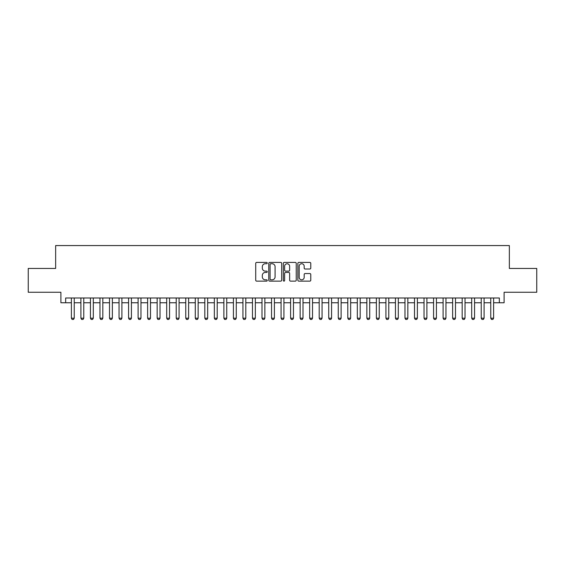 <?xml version="1.0" encoding="UTF-8"?>
<svg xmlns="http://www.w3.org/2000/svg" width="565" height="565" viewBox="0 0 565 565"><rect width="100%" height="100%" fill="white"/><g stroke="black" fill="none" stroke-linecap="round" stroke-linejoin="round"><path stroke-width="0.85" d="M267.252 263.078A0.657 0.657 0 0 0 266.595 262.421L256.658 262.421A0.932 0.932 0 0 0 255.719 263.354L255.719 280.198A0.932 0.932 0 0 0 256.658 281.13L266.595 281.13A0.657 0.657 0 0 0 267.252 280.48A0.657 0.657 0 0 0 266.595 279.823L265.31 279.823A2.995 2.995 0 0 1 262.315 276.829L262.315 275.423A2.995 2.995 0 0 1 265.31 272.429L266.595 272.429A0.657 0.657 0 0 0 267.252 271.779A0.657 0.657 0 0 0 266.595 271.122L265.31 271.122A2.995 2.995 0 0 1 262.315 268.128L262.315 266.722A2.995 2.995 0 0 1 265.31 263.728L266.595 263.728A0.657 0.657 0 0 0 267.252 263.078M309.839 269.018A0.932 0.932 0 0 0 310.778 268.078L310.778 263.354A0.932 0.932 0 0 0 309.839 262.421L298.8 262.421A0.932 0.932 0 0 0 297.868 263.354L297.868 280.198A0.932 0.932 0 0 0 298.8 281.13L309.839 281.13A0.932 0.932 0 0 0 310.778 280.198L310.778 274.491A0.932 0.932 0 0 0 309.839 273.552L305.114 273.552A0.932 0.932 0 0 0 304.182 274.491L304.182 277.323A2.5 2.5 0 0 1 301.682 279.823A2.5 2.5 0 0 1 299.175 277.323L299.175 266.235A2.5 2.5 0 0 1 301.682 263.728A2.5 2.5 0 0 1 304.182 266.235L304.182 268.078A0.932 0.932 0 0 0 305.114 269.018L309.839 269.018M65.66 302.755L65.66 297.988L499.34 297.988L499.34 302.755L504.107 302.755L504.107 292.267L536.75 292.267L536.75 268.439L509.348 268.439L509.348 245.563L55.653 245.563L55.653 268.439L28.25 268.439L28.25 292.267L60.893 292.267L60.893 302.755L71.381 302.755M281.681 263.354A0.932 0.932 0 0 0 280.748 262.421L269.703 262.421A0.932 0.932 0 0 0 268.771 263.354L268.771 280.198A0.932 0.932 0 0 0 269.703 281.13L280.748 281.13A0.932 0.932 0 0 0 281.681 280.198L281.681 263.354M284.252 262.421L295.297 262.421A0.932 0.932 0 0 1 296.23 263.354L296.23 280.198A0.932 0.932 0 0 1 295.297 281.13L290.572 281.13A0.932 0.932 0 0 1 289.633 280.198L289.633 273.368A0.932 0.932 0 0 0 288.701 272.429L285.565 272.429A0.932 0.932 0 0 0 284.626 273.368L284.626 280.48A0.657 0.657 0 0 1 283.976 281.13A0.657 0.657 0 0 1 283.319 280.48L283.319 263.354A0.932 0.932 0 0 1 284.252 262.421M74.241 302.755L80.908 302.755M83.768 302.755L90.442 302.755M93.303 302.755L99.977 302.755M102.83 302.755L109.504 302.755M112.364 302.755L119.038 302.755M121.899 302.755L128.566 302.755M131.426 302.755L138.1 302.755M140.96 302.755L147.627 302.755M150.488 302.755L157.162 302.755M160.022 302.755L166.696 302.755M169.549 302.755L176.224 302.755M179.084 302.755L185.758 302.755M188.618 302.755L195.285 302.755M198.146 302.755L204.82 302.755M207.68 302.755L214.354 302.755M217.207 302.755L223.881 302.755M226.742 302.755L233.416 302.755M236.276 302.755L242.943 302.755M245.803 302.755L252.477 302.755M255.338 302.755L262.005 302.755M264.865 302.755L271.539 302.755M274.399 302.755L281.073 302.755M283.927 302.755L290.601 302.755M293.461 302.755L300.135 302.755M302.995 302.755L309.662 302.755M312.523 302.755L319.197 302.755M322.057 302.755L328.724 302.755M331.584 302.755L338.258 302.755M341.119 302.755L347.793 302.755M350.646 302.755L357.32 302.755M360.18 302.755L366.855 302.755M369.715 302.755L376.382 302.755M379.242 302.755L385.916 302.755M388.777 302.755L395.451 302.755M398.304 302.755L404.978 302.755M407.838 302.755L414.512 302.755M417.373 302.755L424.04 302.755M426.9 302.755L433.574 302.755M436.434 302.755L443.101 302.755M445.962 302.755L452.636 302.755M455.496 302.755L462.17 302.755M465.023 302.755L471.697 302.755M474.558 302.755L481.232 302.755M484.092 302.755L490.759 302.755M493.619 302.755L499.34 302.755M270.734 263.728A0.657 0.657 0 0 0 270.077 264.385L270.077 279.166A0.657 0.657 0 0 0 270.734 279.823L272.09 279.823A2.995 2.995 0 0 0 275.084 276.829L275.084 266.722A2.995 2.995 0 0 0 272.09 263.728L270.734 263.728M289.633 266.277A2.5 2.5 0 0 0 287.133 263.777A2.5 2.5 0 0 0 284.626 266.277L284.626 270.19A0.932 0.932 0 0 0 285.565 271.122L288.701 271.122A0.932 0.932 0 0 0 289.633 270.19L289.633 266.277M74.241 297.988L74.241 318.194L73.521 319.437L72.094 319.437L71.381 318.194L71.381 297.988M71.381 318.194L74.241 318.194M83.768 297.988L83.768 318.194L83.055 319.437L81.628 319.437L80.908 318.194L80.908 297.988M80.908 318.194L83.768 318.194M93.303 297.988L93.303 318.194L92.589 319.437L91.156 319.437L90.442 318.194L90.442 297.988M90.442 318.194L93.303 318.194M102.83 297.988L102.83 318.194L102.117 319.437L100.69 319.437L99.977 318.194L99.977 297.988M99.977 318.194L102.83 318.194M112.364 297.988L112.364 318.194L111.651 319.437L110.217 319.437L109.504 318.194L109.504 297.988M109.504 318.194L112.364 318.194M121.899 297.988L121.899 318.194L121.178 319.437L119.752 319.437L119.038 318.194L119.038 297.988M119.038 318.194L121.899 318.194M131.426 297.988L131.426 318.194L130.713 319.437L129.286 319.437L128.566 318.194L128.566 297.988M128.566 318.194L131.426 318.194M140.96 297.988L140.96 318.194L140.247 319.437L138.813 319.437L138.1 318.194L138.1 297.988M138.1 318.194L140.96 318.194M150.488 297.988L150.488 318.194L149.774 319.437L148.348 319.437L147.627 318.194L147.627 297.988M147.627 318.194L150.488 318.194M160.022 297.988L160.022 318.194L159.309 319.437L157.875 319.437L157.162 318.194L157.162 297.988M157.162 318.194L160.022 318.194M169.549 297.988L169.549 318.194L168.836 319.437L167.41 319.437L166.696 318.194L166.696 297.988M166.696 318.194L169.549 318.194M179.084 297.988L179.084 318.194L178.371 319.437L176.937 319.437L176.224 318.194L176.224 297.988M176.224 318.194L179.084 318.194M188.618 297.988L188.618 318.194L187.898 319.437L186.471 319.437L185.758 318.194L185.758 297.988M185.758 318.194L188.618 318.194M198.146 297.988L198.146 318.194L197.432 319.437L196.006 319.437L195.285 318.194L195.285 297.988M195.285 318.194L198.146 318.194M207.68 297.988L207.68 318.194L206.967 319.437L205.533 319.437L204.82 318.194L204.82 297.988M204.82 318.194L207.68 318.194M217.207 297.988L217.207 318.194L216.494 319.437L215.067 319.437L214.354 318.194L214.354 297.988M214.354 318.194L217.207 318.194M226.742 297.988L226.742 318.194L226.028 319.437L224.595 319.437L223.881 318.194L223.881 297.988M223.881 318.194L226.742 318.194M236.276 297.988L236.276 318.194L235.556 319.437L234.129 319.437L233.416 318.194L233.416 297.988M233.416 318.194L236.276 318.194M245.803 297.988L245.803 318.194L245.09 319.437L243.656 319.437L242.943 318.194L242.943 297.988M242.943 318.194L245.803 318.194M255.338 297.988L255.338 318.194L254.617 319.437L253.191 319.437L252.477 318.194L252.477 297.988M252.477 318.194L255.338 318.194M264.865 297.988L264.865 318.194L264.152 319.437L262.725 319.437L262.005 318.194L262.005 297.988M262.005 318.194L264.865 318.194M274.399 297.988L274.399 318.194L273.686 319.437L272.252 319.437L271.539 318.194L271.539 297.988M271.539 318.194L274.399 318.194M283.927 297.988L283.927 318.194L283.213 319.437L281.787 319.437L281.073 318.194L281.073 297.988M281.073 318.194L283.927 318.194M293.461 297.988L293.461 318.194L292.748 319.437L291.314 319.437L290.601 318.194L290.601 297.988M290.601 318.194L293.461 318.194M302.995 297.988L302.995 318.194L302.275 319.437L300.848 319.437L300.135 318.194L300.135 297.988M300.135 318.194L302.995 318.194M312.523 297.988L312.523 318.194L311.809 319.437L310.383 319.437L309.662 318.194L309.662 297.988M309.662 318.194L312.523 318.194M322.057 297.988L322.057 318.194L321.344 319.437L319.91 319.437L319.197 318.194L319.197 297.988M319.197 318.194L322.057 318.194M331.584 297.988L331.584 318.194L330.871 319.437L329.444 319.437L328.724 318.194L328.724 297.988M328.724 318.194L331.584 318.194M341.119 297.988L341.119 318.194L340.405 319.437L338.972 319.437L338.258 318.194L338.258 297.988M338.258 318.194L341.119 318.194M350.646 297.988L350.646 318.194L349.933 319.437L348.506 319.437L347.793 318.194L347.793 297.988M347.793 318.194L350.646 318.194M360.18 297.988L360.18 318.194L359.467 319.437L358.033 319.437L357.32 318.194L357.32 297.988M357.32 318.194L360.18 318.194M369.715 297.988L369.715 318.194L368.994 319.437L367.568 319.437L366.855 318.194L366.855 297.988M366.855 318.194L369.715 318.194M379.242 297.988L379.242 318.194L378.529 319.437L377.102 319.437L376.382 318.194L376.382 297.988M376.382 318.194L379.242 318.194M388.777 297.988L388.777 318.194L388.063 319.437L386.63 319.437L385.916 318.194L385.916 297.988M385.916 318.194L388.777 318.194M398.304 297.988L398.304 318.194L397.591 319.437L396.164 319.437L395.451 318.194L395.451 297.988M395.451 318.194L398.304 318.194M407.838 297.988L407.838 318.194L407.125 319.437L405.691 319.437L404.978 318.194L404.978 297.988M404.978 318.194L407.838 318.194M417.373 297.988L417.373 318.194L416.652 319.437L415.226 319.437L414.512 318.194L414.512 297.988M414.512 318.194L417.373 318.194M426.9 297.988L426.9 318.194L426.187 319.437L424.753 319.437L424.04 318.194L424.04 297.988M424.04 318.194L426.9 318.194M436.434 297.988L436.434 318.194L435.714 319.437L434.287 319.437L433.574 318.194L433.574 297.988M433.574 318.194L436.434 318.194M445.962 297.988L445.962 318.194L445.248 319.437L443.822 319.437L443.101 318.194L443.101 297.988M443.101 318.194L445.962 318.194M455.496 297.988L455.496 318.194L454.783 319.437L453.349 319.437L452.636 318.194L452.636 297.988M452.636 318.194L455.496 318.194M465.023 297.988L465.023 318.194L464.31 319.437L462.883 319.437L462.17 318.194L462.17 297.988M462.17 318.194L465.023 318.194M474.558 297.988L474.558 318.194L473.844 319.437L472.411 319.437L471.697 318.194L471.697 297.988M471.697 318.194L474.558 318.194M484.092 297.988L484.092 318.194L483.372 319.437L481.945 319.437L481.232 318.194L481.232 297.988M481.232 318.194L484.092 318.194M493.619 297.988L493.619 318.194L492.906 319.437L491.479 319.437L490.759 318.194L490.759 297.988M490.759 318.194L493.619 318.194"/></g></svg>
